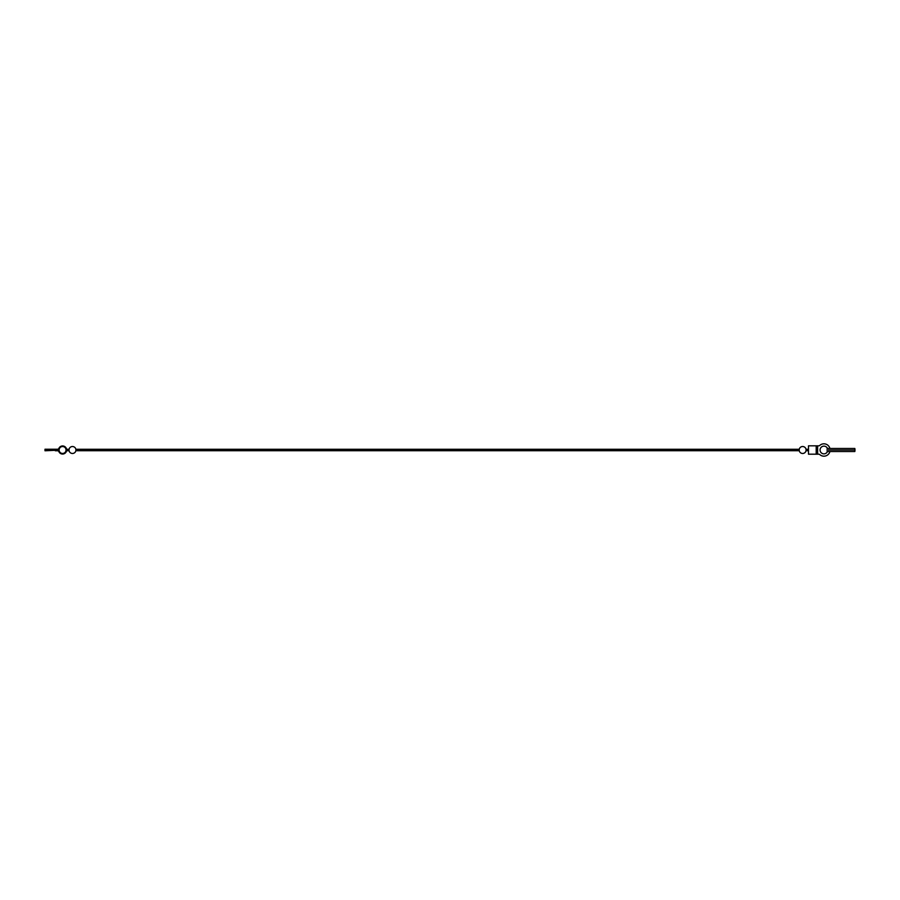<?xml version="1.0" encoding="UTF-8"?>
<svg xmlns="http://www.w3.org/2000/svg" width="900" height="900" viewBox="0 0 900 900"><rect width="100%" height="100%" fill="white"/><g stroke="black" fill="none" stroke-linecap="round" stroke-linejoin="round"><path stroke-width="1.35" d="M827.179 450L854.696 450L854.842 451.53L855 450L854.842 448.47L827.033 448.47M826.875 450L855 450L854.842 448.47M827.482 451.53A3.859 3.859 0 0 1 821.565 453.049A3.859 3.859 0 0 1 821.565 446.951A3.859 3.859 0 0 1 827.482 448.47M806.04 450L806.04 449.291A3.476 3.476 0 0 0 799.234 449.291L799.234 450.709A3.476 3.476 0 0 0 806.04 450.709L806.04 450L806.04 450.709L808.481 450.709L808.481 445.815L818.752 445.815A1.541 1.541 0 0 0 819.788 445.41A1.541 1.541 0 0 1 818.752 445.815M818.752 454.185A1.541 1.541 0 0 1 819.788 454.59A1.541 1.541 0 0 0 818.752 454.185L808.481 454.185L808.481 450.709M819.788 445.41A6.188 6.188 0 0 1 829.924 448.47M829.924 451.53A6.188 6.188 0 0 1 819.788 454.59M69.075 450L69.075 450.709A3.476 3.476 0 0 0 75.881 450.709L75.881 449.291A3.476 3.476 0 0 0 69.075 449.291L69.075 450L69.075 449.291L66.578 449.291M65.992 450.619L65.992 449.381L65.992 450.619M45 449.798L55.328 449.798L55.328 449.224L45 449.224L45 449.798M55.328 450.202L45 450.202L45 450.776L57.51 450.202A2.115 2.115 0 0 1 59.434 451.44L59.434 451.44A3.465 3.465 0 0 0 64.733 452.723A3.465 3.465 0 0 0 64.733 447.277A3.465 3.465 0 0 0 59.434 448.56A2.115 2.115 0 0 1 57.51 449.798L55.328 449.798M55.328 450.776L57.499 450.776A1.541 1.541 0 0 1 58.905 451.676A4.05 4.05 0 0 0 65.093 453.184A4.05 4.05 0 0 0 65.093 446.816A4.05 4.05 0 0 0 58.905 448.324A1.541 1.541 0 0 1 57.499 449.224L55.328 449.224M59.434 448.56L59.434 448.56A3.465 3.465 0 0 1 65.992 449.381M799.234 449.291L75.881 449.291M816.21 454.185L816.21 445.815M817.627 454.185L817.627 445.815M56.363 450.776L56.363 450.202M56.363 449.798L56.363 449.224M827.033 451.53L854.842 451.53M808.481 449.291L806.04 449.291M69.075 450.709L66.578 450.709M59.344 448.74A3.476 3.476 0 0 0 59.344 451.26M799.234 450.709L75.881 450.709"/></g></svg>
